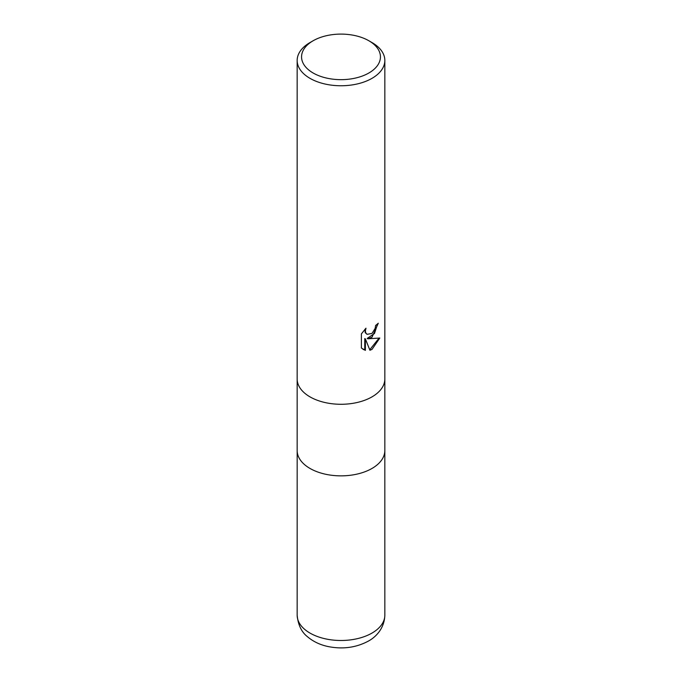 <?xml version="1.0" encoding="UTF-8"?>
<svg xmlns="http://www.w3.org/2000/svg" width="682" height="682" viewBox="0 0 682 682"><rect width="100%" height="100%" fill="white"/><g stroke="black" fill="none" stroke-linecap="round" stroke-linejoin="round"><path stroke-width="1.02" d="M371.997 468.449A43.827 25.302 180 0 0 384.827 450.555A43.836 25.302 180 0 1 371.997 468.449A43.836 25.302 180 0 1 324.223 473.93A43.836 25.302 180 0 1 297.164 450.555L297.164 379.09M371.997 337.223L367.794 338.801L379.806 338.033L371.997 349.397L369.934 350.267L365.39 338.92L365.39 350.369L361.383 348.016L361.383 333.899L365.995 328.187L365.373 330.992L365.825 333.004L367.069 334.342L371.997 333.43L375.16 328.374L375.62 325.442A43.836 25.302 0 0 0 378.288 323.217L371.997 337.223M368.894 40.775L371.997 42.557A43.836 25.302 180 0 1 384.836 60.451A43.836 25.302 180 0 1 371.997 78.345A43.836 25.302 180 0 1 324.223 83.835A43.836 25.302 180 0 1 297.164 60.451A43.836 25.302 180 0 1 310.003 42.557L313.106 40.775A39.445 22.779 180 0 1 368.894 40.775A39.445 22.779 180 0 1 368.894 72.983A39.445 22.779 180 0 1 313.106 72.983A39.445 22.779 180 0 1 313.106 40.775L310.003 42.557M371.997 396.873A43.836 25.302 180 0 0 384.836 378.979A43.836 25.302 180 0 1 371.997 396.873A43.836 25.302 180 0 1 324.223 402.354A43.836 25.302 180 0 1 297.164 378.979L297.164 60.451M377.623 323.822L374.478 333.515L367.172 338.442L367.794 338.801M369.738 349.772L378.979 338.238M362.96 349.312L364.759 350.002L364.759 338.562L365.39 338.92M364.759 350.002L365.39 350.369M367.078 334.342L365.194 332.637L364.887 329.321M384.827 450.666L384.836 615.181A43.836 25.302 180 0 1 371.997 633.075A43.836 25.302 180 0 1 324.223 638.565A43.836 25.302 180 0 1 297.164 615.181L297.173 450.666M384.836 378.979L384.836 60.451M384.836 450.555L384.836 379.09M384.836 615.181C384.435 628.651 375.594 637.201 368.365 641.106C356.106 647.653 342.679 649.46 328.093 646.545C320.08 644.857 313.2 641.574 307.471 636.715C301.495 632.052 298.06 624.874 297.164 615.181"/></g></svg>
